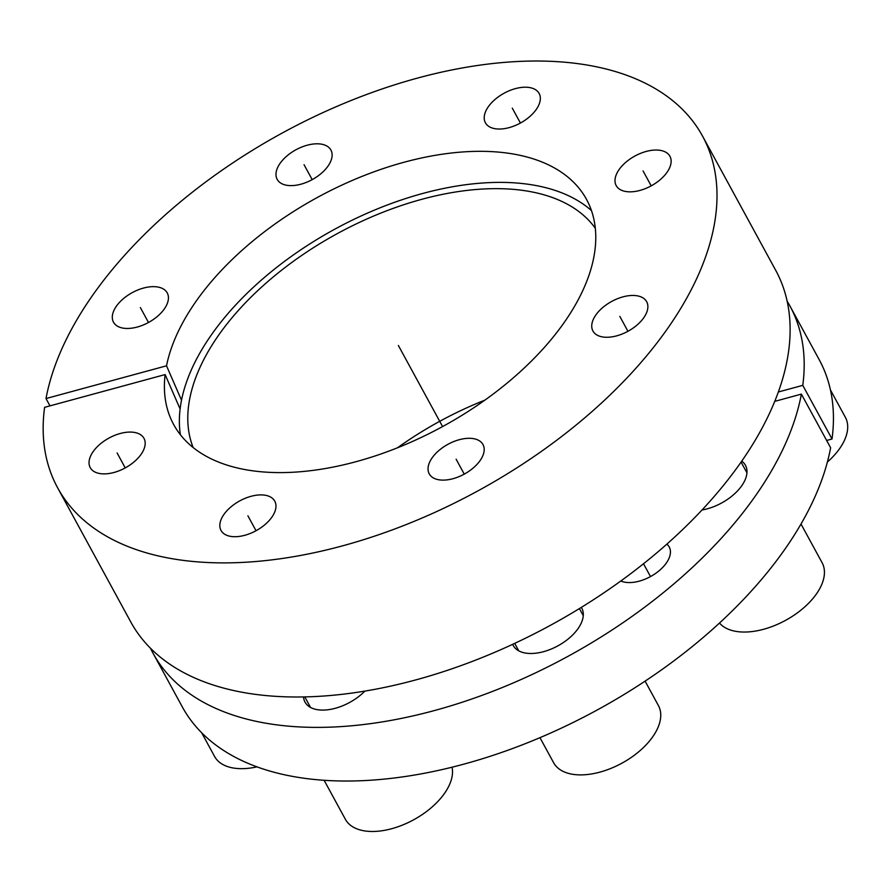 <?xml version="1.0" encoding="UTF-8"?>
<svg xmlns="http://www.w3.org/2000/svg" width="892" height="892" viewBox="0 0 892 892"><rect width="100%" height="100%" fill="white"/><g stroke="black" fill="none" stroke-linecap="round" stroke-linejoin="round"><path stroke-width="1.34" d="M591.452 210.59A238.744 132.551 -28.6 0 0 334.913 229.11A238.744 132.551 -28.6 0 0 180.385 434.716M150.492 648.261A362.698 201.38 -28.6 0 0 153.034 653.212A362.698 201.38 -28.6 0 0 498.684 688.981A362.698 201.38 -28.6 0 0 801.373 394.119L774.747 401.355M778.348 391.989L802.778 385.355A362.698 201.38 -28.6 0 0 789.922 305.967A362.698 201.38 -28.6 0 0 787.134 301.15M620.832 580.993A30.607 16.993 -28.6 0 0 666.948 562.116A30.607 16.993 -28.6 0 0 669.234 547.008A30.607 16.993 -28.6 0 0 666.859 544.142M702.015 509.99A39.025 21.664 -28.6 0 0 742.545 484.568A39.025 21.664 -28.6 0 0 745.467 465.312A39.025 21.664 -28.6 0 0 741.765 461.131M512.677 644.325A39.025 21.664 -28.6 0 0 513.246 645.518A39.025 21.664 -28.6 0 0 543.763 651.617A39.025 21.664 -28.6 0 0 578.863 627.411A39.025 21.664 -28.6 0 0 581.774 608.154A39.025 21.664 -28.6 0 0 581.328 607.396M303.536 696.942A39.025 21.664 -28.6 0 0 305.019 702.104A39.025 21.664 -28.6 0 0 364.873 691.11M484.847 400.162A229.556 127.456 -28.6 0 0 397.475 447.795M826.639 440.458L832.024 438.998L802.778 385.355M801.373 394.119L830.619 447.762A362.698 201.38 151.4 0 1 527.93 742.623A362.698 201.38 151.4 0 1 182.28 706.843L153.034 653.212M789.922 305.967L819.168 359.61A362.698 201.38 151.4 0 1 832.024 438.998M193.14 447.528A229.556 127.456 151.4 0 1 337.354 233.581A229.556 127.456 151.4 0 1 595.31 228.263M166.525 365.809A235.12 130.544 151.4 0 1 357.915 178.065A235.12 130.544 151.4 0 1 582.955 193.542A235.12 130.544 151.4 0 1 442.577 426.577A235.12 130.544 151.4 0 1 170.651 418.337A235.12 130.544 151.4 0 1 165.12 374.573L44.6 407.332A367.292 203.934 -28.6 0 0 57.612 487.779A367.292 203.934 -28.6 0 0 477.699 491.001A367.292 203.934 -28.6 0 0 702.562 136.141A367.292 203.934 -28.6 0 0 352.496 99.926A367.292 203.934 -28.6 0 0 46.005 398.557L166.525 365.809L181.511 400.229M141.694 453.437A30.607 16.993 -28.6 0 0 143.98 438.329A30.607 16.993 -28.6 0 0 120.052 433.545A30.607 16.993 -28.6 0 0 92.523 452.534A30.607 16.993 -28.6 0 0 90.237 467.631A30.607 16.993 -28.6 0 0 114.165 472.425A30.607 16.993 -28.6 0 0 141.694 453.437M272.484 516.256A30.607 16.993 -28.6 0 0 274.769 501.148A30.607 16.993 -28.6 0 0 250.842 496.365A30.607 16.993 -28.6 0 0 223.312 515.353A30.607 16.993 -28.6 0 0 221.026 530.45A30.607 16.993 -28.6 0 0 244.954 535.245A30.607 16.993 -28.6 0 0 272.484 516.256M480.71 459.659A30.607 16.993 -28.6 0 0 482.996 444.562A30.607 16.993 -28.6 0 0 459.057 439.767A30.607 16.993 -28.6 0 0 431.527 458.756A30.607 16.993 -28.6 0 0 429.242 473.864A30.607 16.993 -28.6 0 0 453.181 478.647A30.607 16.993 -28.6 0 0 480.71 459.659M644.392 316.816A30.607 16.993 -28.6 0 0 646.678 301.708A30.607 16.993 -28.6 0 0 622.75 296.925A30.607 16.993 -28.6 0 0 595.22 315.913A30.607 16.993 -28.6 0 0 592.935 331.01A30.607 16.993 -28.6 0 0 616.863 335.805A30.607 16.993 -28.6 0 0 644.392 316.816M667.651 171.387A30.607 16.993 -28.6 0 0 669.937 156.29A30.607 16.993 -28.6 0 0 646.009 151.495A30.607 16.993 -28.6 0 0 618.479 170.483A30.607 16.993 -28.6 0 0 616.194 185.592A30.607 16.993 -28.6 0 0 640.121 190.375A30.607 16.993 -28.6 0 0 667.651 171.387M536.861 108.568A30.607 16.993 -28.6 0 0 539.147 93.47A30.607 16.993 -28.6 0 0 515.219 88.676A30.607 16.993 -28.6 0 0 487.69 107.676A30.607 16.993 -28.6 0 0 485.404 122.773A30.607 16.993 -28.6 0 0 509.332 127.567A30.607 16.993 -28.6 0 0 536.861 108.568M328.635 165.165A30.607 16.993 -28.6 0 0 330.921 150.057A30.607 16.993 -28.6 0 0 306.993 145.273A30.607 16.993 -28.6 0 0 279.464 164.262A30.607 16.993 -28.6 0 0 277.178 179.359A30.607 16.993 -28.6 0 0 301.106 184.153A30.607 16.993 -28.6 0 0 328.635 165.165M164.953 308.008A30.607 16.993 -28.6 0 0 167.239 292.911A30.607 16.993 -28.6 0 0 143.311 288.116A30.607 16.993 -28.6 0 0 115.782 307.104A30.607 16.993 -28.6 0 0 113.496 322.213A30.607 16.993 -28.6 0 0 137.424 326.996A30.607 16.993 -28.6 0 0 164.953 308.008M702.562 136.141L775.672 270.243A367.292 203.934 151.4 0 1 550.821 625.102A367.292 203.934 151.4 0 1 130.723 621.88L57.612 487.779M49.985 405.871L46.005 398.557M180.106 408.993L165.12 374.573M201.659 732.756L214.582 756.461A59.686 33.138 -28.6 0 0 256.985 766.864M452.054 767.209A59.686 33.138 151.4 0 1 445.721 791.583A59.686 33.138 -28.6 0 1 392.045 828.612A59.686 33.138 -28.6 0 1 345.371 819.28L324.119 780.288M645.094 681.131L658.408 705.55A59.686 33.138 151.4 0 1 653.947 734.997A59.686 33.138 -28.6 0 1 600.26 772.026A59.686 33.138 -28.6 0 1 553.597 762.682L539.961 737.673M801.005 524.028L822.089 562.696A59.686 33.138 151.4 0 1 817.629 592.154A59.686 33.138 -28.6 0 1 767.142 628.236A59.686 33.138 -28.6 0 1 719.498 623.04M830.441 389.927L845.348 417.278A59.686 33.138 151.4 0 1 840.9 446.725A59.686 33.138 -28.6 0 1 827.397 462.023M442.577 426.577L398.367 345.483M650.502 576.578L643.511 563.766M148.496 322.48L140.367 307.562M312.189 179.626L304.049 164.708M520.415 123.04L512.276 108.122M651.205 185.859L643.065 170.941M627.946 331.289L619.806 316.359M464.253 474.131L456.124 459.213M256.026 530.718L247.898 515.799M125.237 467.91L117.108 452.98M310.539 707.434L304.808 696.908M583.268 615.681L579.399 608.589M518.765 650.848L514.706 643.388M746.95 472.838L741.096 462.089"/></g></svg>
